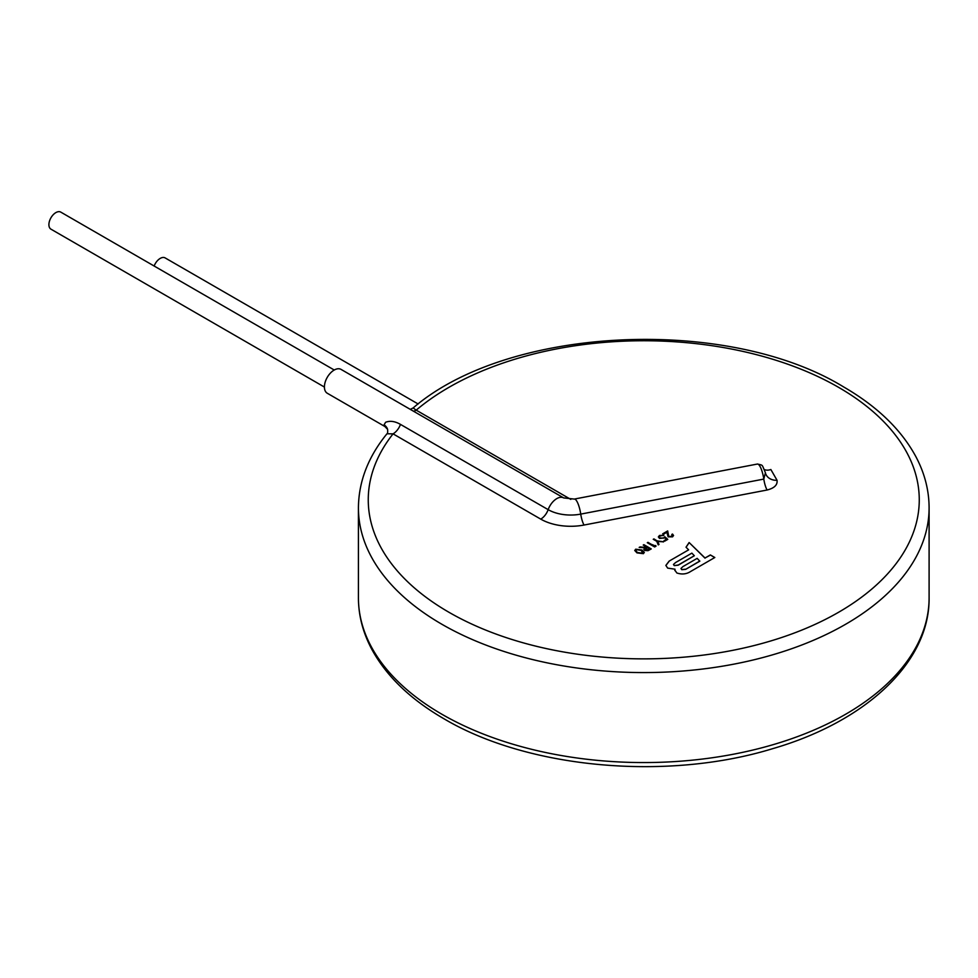 <?xml version="1.0" encoding="UTF-8"?>
<svg xmlns="http://www.w3.org/2000/svg" width="978" height="978" viewBox="0 0 978 978"><rect width="100%" height="100%" fill="white"/><g stroke="black" fill="none" stroke-linecap="round" stroke-linejoin="round"><path stroke-width="1.47" d="M324.415 387.056L50.942 229.158A9.841 5.685 -60 0 1 48.9 224.659A9.841 5.685 -60 0 1 53.191 214.757A9.841 5.685 -60 0 1 60.783 212.116L334.256 370.014M154.145 266.028A9.841 5.685 -60 0 1 165.135 257.911L418.168 404M764.319 469.526A11.809 8.191 -47.1 0 0 770.86 469.513L777.045 480.296C777.644 484.929 774.331 488.169 767.094 490.015L584.037 525.039A42.372 24.462 180 0 1 540.748 519.122L393.058 433.853A11.809 6.822 -60 0 0 400.467 424.391C395.014 421.249 390.051 420.54 385.601 422.264L384.085 424.843L384.88 426.506L327.263 393.242A13.778 7.958 -60 0 1 324.415 386.933A13.778 7.958 -60 0 1 330.43 373.07A13.778 7.958 -60 0 1 341.041 369.391L563.683 497.924L574.306 499.073A13.778 3.533 -100.8 0 1 580.736 514.11L763.806 479.086L765.432 472.729C761.544 464.073 763.61 465.479 757.363 464.049L574.306 499.073M358.425 507.851A285.344 164.744 180 0 0 441.995 624.331A285.344 164.744 180 0 0 752.95 660.04A285.344 164.744 180 0 0 929.1 507.851C929.051 490.271 924.65 473.218 915.897 456.689C901.239 429.586 877.107 406.31 843.488 386.848C727.155 315.662 508.022 326.065 413.119 407.96L416.2 410.149A275.503 159.059 180 0 1 838.574 387.337A275.503 159.059 180 0 1 838.574 612.277A275.503 159.059 180 0 1 448.951 612.277A275.503 159.059 180 0 1 393.058 433.853L386.97 433.767C368.156 456.86 358.645 481.555 358.425 507.851L358.425 597.827A285.344 164.744 180 0 0 441.995 714.307A285.344 164.744 180 0 0 752.95 750.028A285.344 164.744 180 0 0 929.1 597.827C929.821 662.289 865.872 721.654 772.657 748.671C666.972 781.141 528.108 768.696 444.036 718.818C410.65 699.502 386.616 676.397 371.921 649.539C362.972 632.839 358.474 615.602 358.425 597.827M674.857 570.125L676.837 572.974C681.923 574.685 686.556 574.172 690.725 571.433L714.82 557.509L710.358 554.942L705.028 558.01L689.123 542.533L686.018 547.203L688.634 549.856L669.148 561.103L665.859 565.418L667.668 568.108L675.016 569.196L674.857 570.565M671.837 534.428L671.825 536.396L668.732 536.445L667.681 530.932L662.681 533.829L663.439 534.257L666.862 532.276L668.133 536.861L672.546 536.849L673.549 535.492L672.497 534.037L671.837 534.428M672.558 535.418L671.825 536.555L672.558 535.418M664.759 541.127L667.778 539.379L664.844 536.824L663.61 537.973L660.199 538.059L659.416 536.995L660.199 535.907L663.805 535.345L659.49 535.443L658.365 536.898L659.514 538.426L664.967 537.9L666.507 539.245L664.001 540.687L664.759 541.127M663.622 541.788L657.399 540.92L653.243 539.269L656.739 541.299L658.243 544.893L659.001 544.453L657.766 541.506L663.622 541.788M656.018 546.176L647.289 542.704L654.649 546.959L656.018 546.176M651.25 548.927L643.891 544.673L643.231 545.052L646.629 547.02L639.172 547.399L645.272 547.79L643.83 549.367L644.661 550.455L648.011 550.675L651.25 548.927M641.996 550.015L635.676 549.196L634.759 550.492L636.996 552.9L643.414 553.67L644.306 552.411L641.996 550.015L644.306 552.497M413.462 411.2A11.809 6.822 120 0 0 416.2 410.149L570.797 499.403M384.085 424.843A11.809 9.743 161.9 0 1 387.594 429.33L384.88 426.506M635.676 549.196L641.996 550.174M634.759 550.565L635.676 549.355M643.267 552.484L642.632 553.242L637.656 552.521L636.091 551.286L636.409 549.648L641.348 550.394L642.632 553.401L643.267 552.399M636.409 549.648L636.091 551.445L637.656 552.68L642.632 553.401M636.409 549.807L636.091 551.445L636.409 549.807M643.891 544.673L651.116 549M639.991 546.922L646.091 547.484M645.272 547.79L643.83 549.44M649.844 548.866L645.321 550.235L649.844 549.025L647.387 547.448L645.321 550.076L644.832 549.391L645.321 550.235M655.688 545.492L655.957 546.213M654.563 546.14L655.688 545.651M647.949 542.325L654.563 546.299M657.399 540.92L663.402 541.91M653.903 538.89L657.399 541.078M657.766 541.506L658.94 544.477M664.844 536.824L667.668 539.453M663.61 537.973L664.844 536.983M660.199 538.059L663.61 538.132M659.416 537.081L660.199 538.23M659.49 535.443L663.805 535.516M658.377 536.983L659.49 535.614M666.507 539.245L664.135 540.773M668.732 536.445L671.825 536.555L671.837 534.587M667.876 534.343L668.732 536.616M667.681 530.932L667.876 534.501M662.815 533.902L667.681 531.091M672.497 534.037L673.549 535.565M710.358 554.942L714.686 557.594M705.028 558.01L710.358 555.101M689.123 542.533L705.028 558.169M686.079 547.264L689.123 542.692M688.634 549.856L669.148 561.103M665.859 565.504L669.148 561.262M699.808 561.03L685.676 569.355L699.808 561.189L697.167 558.365L682.913 566.604L680.981 568.462L681.8 569.709L685.676 569.355M680.981 568.536L681.8 569.709M685.676 569.196L681.8 569.551M674.258 565.443L673.487 564.453L675.602 562.521L691.862 553.145L694.331 555.736L678.219 565.027L674.258 565.602L678.219 565.198L694.331 555.736M673.487 564.538L674.258 565.602M400.467 424.391L548.157 509.648A13.778 7.958 -60 0 1 563.683 497.924M540.748 519.122A11.809 6.822 -60 0 0 548.157 509.648A31.895 18.411 0 0 0 580.736 514.11A11.809 3.032 79.2 0 0 584.037 525.039M767.094 490.015A11.809 3.032 79.2 0 1 763.806 479.086A13.778 3.533 -100.8 0 0 757.363 464.049M777.045 480.296A11.809 9.609 -8.3 0 1 765.713 473.804M929.1 507.851L929.1 597.827M413.119 407.96L410.283 409.354M386.97 433.767C387.618 433.609 387.826 432.117 387.594 429.33"/></g></svg>
